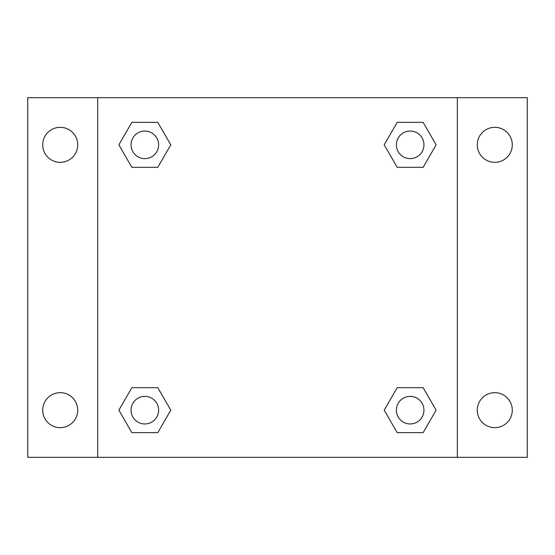 <?xml version="1.0" encoding="UTF-8"?>
<svg xmlns="http://www.w3.org/2000/svg" width="555" height="555" viewBox="0 0 555 555"><rect width="100%" height="100%" fill="white"/><g stroke="black" fill="none" stroke-linecap="round" stroke-linejoin="round"><path stroke-width="0.83" d="M60.217 427.669A17.503 17.503 0 0 0 75.376 401.418A17.503 17.503 0 0 0 45.059 401.418A17.503 17.503 0 0 0 60.217 427.669M494.783 427.669A17.503 17.503 0 0 0 509.941 401.418A17.503 17.503 0 0 0 479.624 401.418A17.503 17.503 0 0 0 494.783 427.669M494.783 162.338A17.503 17.503 0 0 0 509.941 136.079A17.503 17.503 0 0 0 479.624 136.079A17.503 17.503 0 0 0 494.783 162.338M60.217 162.338A17.503 17.503 0 0 0 75.376 136.079A17.503 17.503 0 0 0 45.059 136.079A17.503 17.503 0 0 0 60.217 162.338M527.25 457.32L27.75 457.32L27.75 97.68L527.25 97.68L527.25 457.32M131.854 387.688L157.807 387.688L170.787 410.166L157.807 432.643L131.854 432.643L118.881 410.166L131.854 387.688L157.807 387.688L131.854 387.688M397.193 122.357L423.146 122.357L436.119 144.834L423.146 167.312L397.193 167.312L384.213 144.834L397.193 122.357L423.146 122.357L397.193 122.357M97.68 457.32L97.68 97.68M457.32 97.68L457.32 457.32M131.854 122.357L157.807 122.357L170.787 144.834L157.807 167.312L131.854 167.312L118.881 144.834L131.854 122.357L157.807 122.357L131.854 122.357M397.193 387.688L423.146 387.688L436.119 410.166L423.146 432.643L397.193 432.643L384.213 410.166L397.193 387.688L423.146 387.688L397.193 387.688M423.146 432.643L397.193 432.643L423.146 432.643M423.951 410.166A13.785 13.785 0 0 0 403.277 398.226A13.785 13.785 0 0 0 403.277 422.105A13.785 13.785 0 0 0 423.951 410.166M157.807 432.643L131.854 432.643L157.807 432.643M158.619 410.166A13.785 13.785 0 0 0 137.938 398.226A13.785 13.785 0 0 0 137.938 422.105A13.785 13.785 0 0 0 158.619 410.166M423.146 167.312L397.193 167.312L423.146 167.312M423.951 144.834A13.785 13.785 0 0 0 403.277 132.895A13.785 13.785 0 0 0 403.277 156.774A13.785 13.785 0 0 0 423.951 144.834M157.807 167.312L131.854 167.312L157.807 167.312M158.619 144.834A13.785 13.785 0 0 0 137.938 132.895A13.785 13.785 0 0 0 137.938 156.774A13.785 13.785 0 0 0 158.619 144.834"/></g></svg>
